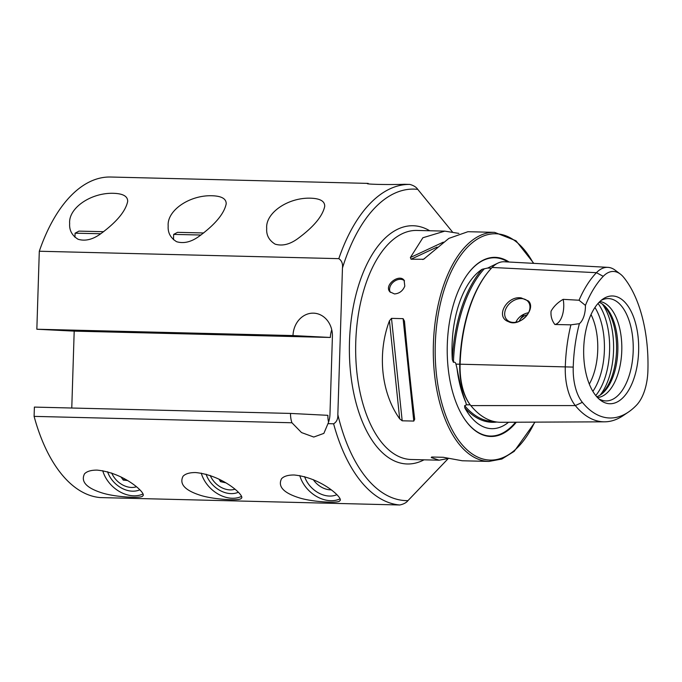 <?xml version="1.0" encoding="UTF-8"?>
<svg xmlns="http://www.w3.org/2000/svg" width="682" height="682" viewBox="0 0 682 682"><rect width="100%" height="100%" fill="white"/><g stroke="black" fill="none" stroke-linecap="round" stroke-linejoin="round"><path stroke-width="1.02" d="M71.772 408.015L74.193 331.128L36.845 329.236L39.3 251.24A160.398 81.789 -88.6 0 1 110.356 177.013L368.203 183.398A22.915 10.077 -161.7 0 0 368.237 183.671M448.27 458.526L407.947 500.648C406.319 502.728 403.591 504.168 399.763 504.987L100.254 497.579A160.398 81.789 -88.6 0 1 34.1 416.378L34.39 407.094L290.549 413.428A22.915 19.71 92.9 0 0 291.947 422.763L34.1 416.378M294.155 474.996C288.171 474.953 283.976 476.181 281.572 478.687C277.625 486.445 283.422 492.805 298.972 497.758C312.356 502.08 339.5 503.487 339.73 500.767C344.47 499.156 321.853 477.673 294.155 474.996M195.64 472.558C189.647 472.515 185.453 473.743 183.049 476.249C179.102 484.015 184.907 490.367 200.448 495.32C213.841 499.642 240.985 501.048 241.206 498.329C245.946 496.718 223.329 475.243 195.64 472.558M97.117 470.12C91.132 470.077 86.938 471.313 84.534 473.811C80.578 481.577 86.384 487.928 101.933 492.881C115.318 497.204 142.461 498.61 142.691 495.899C147.423 494.279 124.806 472.805 97.117 470.12M39.3 251.24L338.809 258.657C341.733 260.584 342.944 263.712 342.458 268.035L337.837 414.605C338.05 418.953 336.644 422.013 333.609 423.795L327.974 423.65L323.856 433.377L313.763 437.043L301.512 432.567L291.947 422.763M36.845 329.236L293.004 335.57A22.915 19.71 92.9 0 1 313.865 313.174A22.915 19.71 92.9 0 1 332.407 336.541L329.96 414.409A22.915 19.71 92.9 0 1 327.974 423.65M310.932 198.198C288.017 197.26 265.298 213.065 266.705 228.402C266.21 235.128 269.023 240.371 275.136 244.147C282.28 246.27 289.833 244.429 297.795 238.623C313.66 226.935 322.637 216.177 324.717 206.331C324.862 201.275 320.267 198.564 310.932 198.198M212.409 195.76C189.494 194.822 166.775 210.627 168.19 225.964C167.695 232.69 170.5 237.933 176.612 241.709C183.756 243.832 191.31 241.991 199.272 236.185C215.137 224.497 224.114 213.739 226.194 203.901C226.347 198.837 221.752 196.126 212.409 195.76M113.885 193.321C90.97 192.384 68.251 208.189 69.666 223.525C69.172 230.252 71.977 235.495 78.098 239.271C85.241 241.394 92.786 239.561 100.748 233.747C116.613 222.059 125.59 211.301 127.67 201.463C127.824 196.399 123.229 193.688 113.885 193.321M452.413 231.906L417.759 189.374C416.276 187.124 413.642 185.478 409.865 184.421L404.23 184.285C388.962 184.899 362.057 184.242 368.203 183.398L367.769 183.458M448.193 458.5L439.14 460.197L431.246 457.554L431.697 457.008L443.3 457.298L462.26 460.768L488.926 461.424L501.85 459.029L514.194 451.365L535.02 422.141M432.362 457.025L431.246 457.554L431.697 457.008M414.69 419.174L413.786 421.075L402.184 420.794L399.678 418.808C381.212 393.011 377.086 353.447 389.448 320.804L391.502 318.366L403.105 318.656L404.469 321.171C407.461 354.197 411.587 393.761 414.69 419.174L414.699 419.268M533.793 263.354L515.959 240.729L494.595 232.357L467.929 231.701L448.858 238.393L423.573 259.279L411.058 259.22L410.376 257.532L422.883 237.745L444.8 231.13L458.867 233.397M404.793 286.133L404.102 280.259C399.26 273.414 383.651 285.067 389.899 291.836L394.486 293.942C399.371 293.541 402.806 290.933 404.793 286.133M528.473 301.018L521.201 297.906C507.05 295.485 494.646 316.942 508.567 321.699C519.59 327.616 536.615 308.989 528.473 301.018M603.246 276.321A40.119 20.46 91.4 0 1 620.305 274.053A40.119 20.46 91.4 0 1 623.689 277.361A106.469 54.296 91.4 0 1 647.9 370.889A40.119 20.46 -88.6 0 1 636.587 405.091A106.469 54.296 91.4 0 1 628.472 412.03A106.469 54.296 91.4 0 1 582.351 402.337A40.119 20.46 91.4 0 1 573.23 367.095A106.469 54.296 91.4 0 1 579.376 323.686L570.902 324.837L554.875 324.504C551.874 320.566 550.604 316.116 551.065 311.163C553.827 306.286 557.867 302.356 563.187 299.347L579.044 300.233L585.42 305.4A106.469 54.296 91.4 0 1 603.246 276.321L596.435 272.689A110.441 56.316 91.4 0 0 579.044 300.233M620.305 274.053L615.181 270.191A44.083 22.48 91.4 0 0 607.884 267.353L504.339 261.769A47.109 24.023 91.4 0 0 492.106 267.463A113.468 57.859 91.4 0 0 460.111 364.205A47.109 24.023 91.4 0 0 470.819 405.594A113.468 57.859 91.4 0 0 500.869 422.286L604.567 421.826A110.441 56.316 91.4 0 0 623.16 415.628L628.472 412.03M570.902 324.837A110.441 56.316 91.4 0 0 565.293 366.848A44.083 22.48 91.4 0 0 575.318 405.577A110.441 56.316 91.4 0 0 604.567 421.826M508.55 422.252A81.755 41.687 -88.6 0 1 503.026 425.918A81.755 41.687 -88.6 0 1 470.674 416.651A81.755 41.687 -88.6 0 1 464.774 407.793A113.672 57.97 91.4 0 0 496.854 422.03M497.996 263.073L487.63 268.086M491.39 268.222L487.715 268.035L482.183 269.262A113.672 57.97 91.4 0 0 452.302 359.61A81.755 41.687 -88.6 0 1 482.183 269.262M452.302 359.61L453.419 362.33C454.664 361.818 455.508 362.415 455.943 364.111L457.025 368.519C459.566 382.449 462.49 393.727 465.789 402.346L466.479 404.81L464.647 405.696L464.774 407.793M598.753 398.791A51.184 26.104 91.4 0 0 601.72 400.163A51.184 26.104 91.4 0 0 633.211 350.395A51.184 26.104 91.4 0 0 604.218 299.125A51.184 26.104 91.4 0 0 601.192 300.353M595.966 395.807A53.912 27.493 91.4 0 0 600.51 400.249A53.912 27.493 91.4 0 0 638.65 350.531A53.912 27.493 91.4 0 0 603.016 298.98A53.912 27.493 91.4 0 0 583.928 344.129A53.912 27.493 91.4 0 0 595.966 395.807M597.509 397.563A48.115 24.535 91.4 0 0 621.796 350.113A48.115 24.535 91.4 0 0 599.879 301.521M596.776 396.762A48.115 24.535 91.4 0 0 600.603 394.81A48.115 24.535 91.4 0 0 617.849 350.011A48.115 24.535 91.4 0 0 602.837 304.419A48.115 24.535 91.4 0 0 599.111 302.279M599.717 395.372A49.445 25.208 91.4 0 0 616.554 349.985A49.445 25.208 91.4 0 0 601.984 303.805M589.316 384.102A48.115 24.535 91.4 0 0 591.03 314.555M528.567 312.697C522.565 313.976 518.329 317.156 515.848 322.245M524.424 314.018A37.808 19.284 91.4 0 0 521.679 317.173A37.808 19.284 91.4 0 0 519.121 321.324M527.357 314.743A33.222 16.939 91.4 0 0 520.349 319.159M509.053 262.016A89.589 45.685 91.4 0 0 467.647 274.121A89.589 45.685 91.4 0 0 464.084 418.381A89.589 45.685 91.4 0 0 467.682 423.309A89.589 45.685 91.4 0 0 516.308 422.218M579.376 323.686A18.329 9.343 91.4 0 0 585.42 305.4M607.884 267.353A44.083 22.48 91.4 0 0 596.435 272.689L492.106 267.463M554.875 324.504A18.329 9.343 91.4 0 0 563.187 299.347M521.27 298.588A13.981 10.332 -39.2 0 0 507.434 306.073A13.981 10.332 -39.2 0 0 506.496 319.338A13.981 10.332 -39.2 0 0 523.853 318.52A13.981 10.332 -39.2 0 0 528.166 301.674A13.981 10.332 -39.2 0 0 521.27 298.588M390.385 292.356A9.164 6.777 140.8 0 1 393.591 281.888A9.164 6.777 140.8 0 1 404.503 280.822M303.584 336.618L269.185 335.314L308 336.354L314.76 336.746L303.584 336.618M205.069 334.18L170.662 332.876L209.476 333.916L216.237 334.308L205.069 334.18M106.545 331.742L72.147 330.438L110.953 331.478L117.713 331.87L106.545 331.742M74.193 331.128L330.352 337.462L293.004 335.57M330.352 337.462A22.915 19.71 92.9 0 1 331.75 329.781M328.562 422.098A22.915 19.71 92.9 0 1 327.897 415.329L290.549 413.428M107.568 471.739A23.376 17.544 -136.3 0 0 139.784 489.821M102.735 470.682A28.644 21.5 -136.3 0 0 142.947 493.998M206.083 474.178A23.376 17.544 -136.3 0 0 238.308 492.259M201.258 473.12A28.644 21.5 -136.3 0 0 241.471 496.436M313.251 479.608A18.789 14.1 -136.3 0 0 331.094 489.855M304.607 476.616A23.376 17.544 -136.3 0 0 336.831 494.697M299.782 475.559A28.644 21.5 -136.3 0 0 339.994 498.874M74.96 237.276L75.088 233.201L78.959 231.121L103.63 231.701M75.097 233.193L100.748 233.747M173.484 239.714L173.654 234.403L177.516 232.34L203.688 232.963M173.654 234.403L200.951 235.017M111.686 473.001A19.122 14.348 -136.3 0 0 136.357 486.778M124.499 478.798L123.263 480.094L127.423 480.512M123.263 480.094L120.987 476.94M210.209 475.439A19.122 14.348 -136.3 0 0 234.881 489.216M221.641 480.478L220.508 481.663L225.648 482.771M220.508 481.663L219.007 479.131M399.763 504.987A160.398 81.789 -88.6 0 1 333.609 423.795M338.809 258.657A160.398 81.789 -88.6 0 1 409.865 184.421M407.947 500.648A155.811 79.453 -88.6 0 1 337.837 414.605M342.458 268.035A155.811 79.453 -88.6 0 1 417.759 189.374M424.034 459.821A119.154 60.758 -88.6 0 1 349.44 343.37A119.154 60.758 -88.6 0 1 429.703 230.755M439.14 460.197L411.289 459.506A114.567 58.422 -88.6 0 1 381.818 442.652A114.567 58.422 -88.6 0 1 358.562 313.2A114.567 58.422 -88.6 0 1 416.958 230.439L444.8 231.13M494.595 232.357A114.567 58.422 91.4 0 0 436.199 315.127A114.567 58.422 91.4 0 0 459.455 444.579A114.567 58.422 91.4 0 0 488.926 461.424M573.23 367.095L460.111 364.205M463.965 418.211A89.163 45.472 91.4 0 0 467.434 422.934A89.163 45.472 91.4 0 0 515.532 422.226M507.911 261.956A89.163 45.472 91.4 0 0 467.528 274.292M457.025 368.519A82.684 42.165 91.4 0 0 465.789 402.346M600.313 394.904A54.995 28.039 91.4 0 0 602.556 304.308M595.753 395.551A54.995 28.039 91.4 0 0 598.037 303.439M592.863 391.349A52.983 27.016 91.4 0 0 594.943 307.488M533.392 263.337A113.195 57.723 91.4 0 0 448.04 278.921A113.195 57.723 91.4 0 0 461.023 443.428A113.195 57.723 91.4 0 0 534.705 422.141M464.647 405.696A112.76 57.501 91.4 0 0 493.538 421.408M470.205 404.81L466.479 404.81M484.365 268.742A112.76 57.501 91.4 0 0 453.419 362.33M487.332 273.005A112.573 57.407 91.4 0 0 459.753 364.205L455.943 364.111M460.222 364.214L459.753 364.205A46.214 23.572 91.4 0 0 469.335 403.608M582.351 402.337L575.318 405.577L470.819 405.594M413.786 421.075L403.105 318.656M402.184 420.794L391.502 318.366M399.678 418.808L389.448 320.804M422.661 259.51L424.656 258.58M411.058 259.22L437.026 247.089M410.376 257.532L443.3 242.153"/></g></svg>
